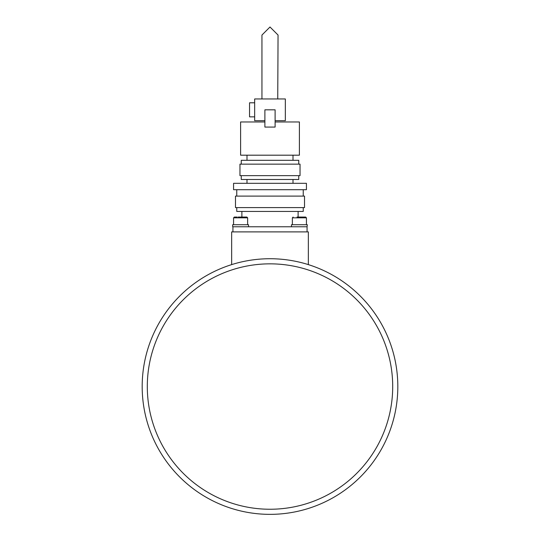 <?xml version="1.0" encoding="UTF-8"?>
<svg xmlns="http://www.w3.org/2000/svg" width="540" height="540" viewBox="0 0 540 540"><rect width="100%" height="100%" fill="white"/><g stroke="black" fill="none" stroke-linecap="round" stroke-linejoin="round"><path stroke-width="0.81" d="M308.347 264.613L308.347 231.89L231.653 231.89L231.653 264.613M303.23 207.603L303.23 211.437L236.77 211.437L236.77 207.603M304.513 196.101L235.487 196.101L235.487 207.603L304.513 207.603L304.513 196.101M306.43 183.316L233.57 183.316L233.57 189.709L306.43 189.709L306.43 183.316M298.755 175.649L298.755 179.482L241.245 179.482L241.245 175.649M300.038 164.147L239.963 164.147L239.963 175.649L300.038 175.649L300.038 164.147M298.755 164.147L298.755 160.312L241.245 160.312L241.245 164.147M275.11 121.966L299.396 121.966L299.396 155.196L240.604 155.196L240.604 121.966L264.89 121.966M254.664 102.796L249.548 102.796L249.548 116.856L254.664 116.856M274.064 98.962L274.469 98.962M276.77 98.962L277.432 98.962M277.742 98.962L278.053 35.053L270 27L261.947 35.053L261.947 98.962M240.604 226.773L248.528 226.773L248.528 224.728L232.679 224.728L232.679 226.773L307.064 226.773L307.064 231.89M232.936 226.773L232.936 231.89M264.89 109.823L264.89 127.082L275.11 127.082L275.11 109.823L264.89 109.823M275.11 120.69L285.336 120.69L285.336 98.962L254.664 98.962L254.664 120.69L264.89 120.69M270 98.962C259.612 98.962 259.612 98.962 270 98.962M307.064 226.773L307.321 224.728L291.472 224.728L291.472 226.773L299.396 226.773M238.201 217.06L246.868 217.06L238.201 217.06M247.631 224.728L247.631 217.829L233.57 217.829L234.34 217.06L237.168 217.06M297 217.06L305.66 217.06L297 217.06M302.832 217.06L305.66 217.06L306.43 217.829L292.37 217.829L293.132 217.06M142.182 386.546A127.818 127.818 0 0 1 270 258.728A127.818 127.818 0 0 1 397.818 386.546A127.818 127.818 0 0 1 270 514.357A127.818 127.818 0 0 1 142.182 386.546A127.818 127.818 0 0 0 270 514.357A127.818 127.818 0 0 0 397.818 386.546M392.702 386.546A122.702 122.702 0 0 0 270 263.844A122.702 122.702 0 0 0 147.299 386.546A122.702 122.702 0 0 0 270 509.247A122.702 122.702 0 0 0 392.702 386.546M298.121 211.437L298.121 217.06M303.23 189.709L303.23 196.101M293.004 179.482L293.004 183.316M293.004 155.196L293.004 160.312M241.88 211.437L241.88 217.06M236.77 189.709L236.77 196.101M246.996 179.482L246.996 183.316M246.996 155.196L246.996 160.312M247.631 217.829L246.868 217.06M233.57 224.728L233.57 217.829M306.43 224.728L306.43 217.829L305.66 217.06M292.37 224.728L292.37 217.829"/></g></svg>
